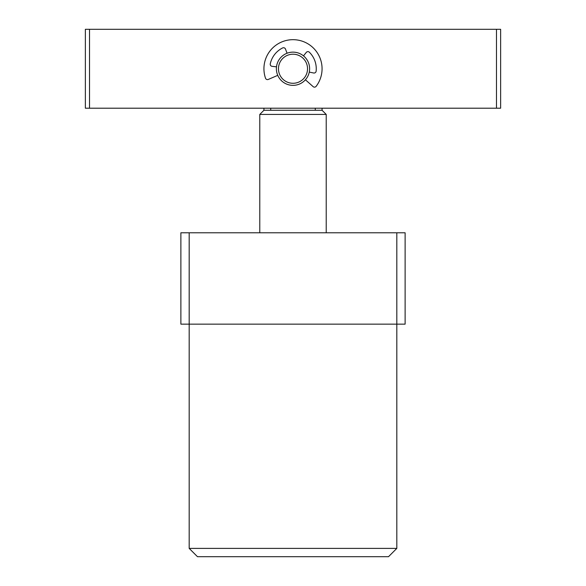 <?xml version="1.0" encoding="UTF-8"?>
<svg xmlns="http://www.w3.org/2000/svg" width="586" height="586" viewBox="0 0 586 586"><rect width="100%" height="100%" fill="white"/><g stroke="black" fill="none" stroke-linecap="round" stroke-linejoin="round"><path stroke-width="0.88" d="M396.817 548.393L388.511 556.7L197.489 556.7L189.183 548.393L396.817 548.393L396.817 324.146L180.876 324.146L180.876 232.789L189.183 232.789L189.183 548.393M396.817 232.789L405.124 232.789L405.124 324.146L396.817 324.146L396.817 232.789L189.183 232.789M263.927 108.205L263.927 110.278L322.073 110.278L326.219 114.431L259.781 114.431L259.781 232.789M315.268 108.205L315.268 110.278M270.732 108.205L270.732 110.278M500.634 29.3L500.634 108.205L85.366 108.205L85.366 29.3L500.634 29.3M89.512 29.3L89.512 108.205M496.488 108.205L496.488 29.3M296.069 82.956A14.533 14.533 0 0 0 307.211 65.683A14.533 14.533 0 0 0 289.931 54.542A14.533 14.533 0 0 0 278.79 71.822A14.533 14.533 0 0 0 296.069 82.956M289.491 52.513A16.613 16.613 0 0 1 309.24 65.244A16.613 16.613 0 0 1 296.509 84.985A16.613 16.613 0 0 1 276.76 72.254A16.613 16.613 0 0 1 289.491 52.513M276.497 66.841L272.065 66.328A2.073 2.073 0 0 1 270.271 63.823A23.257 23.257 0 0 1 282.62 47.942A2.073 2.073 0 0 1 285.485 49.063L287.074 53.231M305.423 79.784L313.122 86.625A2.073 2.073 0 0 0 316.154 86.325A29.073 29.073 0 0 0 297.6 40.046A29.073 29.073 0 0 0 265.509 78.202A2.073 2.073 0 0 0 268.3 79.432L277.757 75.345M303.482 55.86L306.295 52.396A2.073 2.073 0 0 1 309.371 52.235A23.257 23.257 0 0 1 316.132 71.177A2.073 2.073 0 0 1 313.649 72.994L309.269 72.093M326.219 114.431L326.219 232.789M263.927 110.278L259.781 114.431M322.073 108.205L322.073 110.278"/></g></svg>
